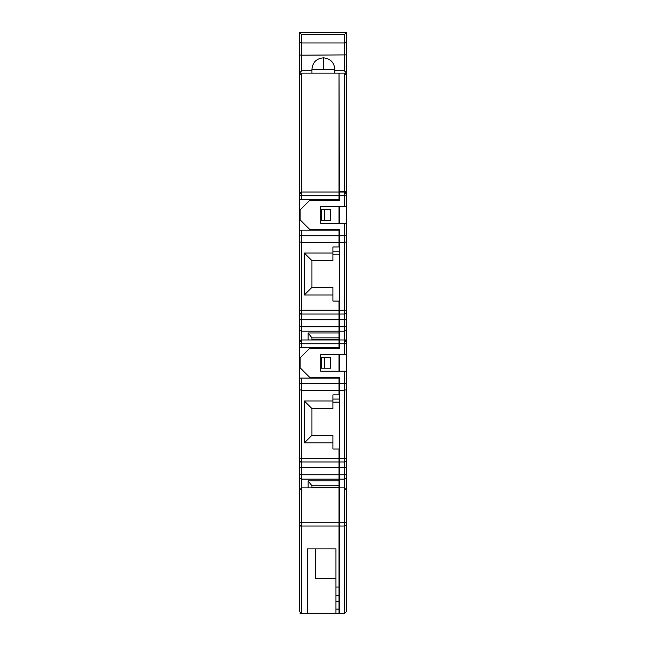 <?xml version="1.0" encoding="UTF-8"?>
<svg xmlns="http://www.w3.org/2000/svg" width="646" height="646" viewBox="0 0 646 646"><rect width="100%" height="100%" fill="white"/><g stroke="black" fill="none" stroke-linecap="round" stroke-linejoin="round"><path stroke-width="0.97" d="M339.013 200.43L339.013 195.851L301.65 195.851L301.65 192.04L299.364 194.333A2.285 2.285 0 0 1 301.65 192.04L339.013 192.04L339.013 73.095L301.65 73.095L299.364 75.38L299.364 256.091M299.364 342.251L301.65 339.966A2.285 2.285 0 0 0 299.364 342.251L299.364 404.016M300.124 525.432L300.124 526.014L301.65 526.014L301.65 522.202L339.013 522.202L339.013 487.892L301.65 487.892L299.364 490.177L299.364 611.415L301.65 613.7L299.364 611.415M299.364 490.177L301.65 487.892L301.65 522.202L299.364 522.202L299.364 523.728A2.285 2.285 0 0 0 301.65 526.014A2.285 2.285 0 0 1 299.364 523.728M339.013 377.329L339.013 378.088L299.364 378.088L299.364 503.412M300.124 461.381L300.124 461.963L301.65 461.963L301.65 458.151L299.364 458.151L299.364 459.677A2.285 2.285 0 0 0 301.65 461.963A2.285 2.285 0 0 1 299.364 459.677M339.013 229.403L339.013 230.17L299.364 230.17L299.364 343.777L301.65 343.777L301.65 347.588L299.364 347.588M300.124 313.455L300.124 314.037L301.65 314.037L301.65 310.225L299.364 310.225L299.364 311.752A2.285 2.285 0 0 0 301.65 314.037A2.285 2.285 0 0 1 299.364 311.752M308.134 487.892L308.134 480.882L339.013 480.882L339.013 479.106L301.65 479.106L299.364 477.79M332.916 400.964L332.916 408.587L311.945 408.587L311.945 435.275L332.916 435.275L332.916 442.906L304.323 442.906L304.323 400.964L332.916 400.964L332.916 394.868L339.013 394.868L339.013 390.289L301.65 390.289L299.364 389.675M339.013 390.289L339.013 383.684L301.65 383.684L299.364 383.07M301.65 347.588L339.013 347.588L339.013 348.356M308.134 339.966L308.134 332.956L339.013 332.956L339.013 331.18L301.65 331.18L299.364 329.864M332.916 253.038L332.916 260.669L311.945 260.669L311.945 287.357L332.916 287.357L332.916 294.98L304.323 294.98L304.323 253.038L332.916 253.038L332.916 246.942L339.013 246.942L339.013 242.363L301.65 242.363L299.364 241.757M339.013 242.363L339.013 235.766L301.65 235.766L299.364 235.152M299.364 199.671L339.013 199.671M301.65 73.095L299.364 75.38L299.364 73.095L301.65 73.095L301.65 192.04M307.367 613.7L307.367 548.89L307.746 613.7L301.65 613.7L301.65 526.014L344.35 526.014L344.35 613.7L307.746 613.7M339.013 73.095L339.392 195.851L344.35 195.851L344.35 206.526L320.715 206.526L320.715 223.306L346.636 223.306L346.636 311.752L346.636 310.225L344.35 310.225L344.35 339.966A2.285 2.285 0 0 1 346.636 342.251L346.636 343.777L346.636 342.251L344.35 339.966L339.392 339.966L339.392 343.777L344.35 343.777L344.35 354.452L320.715 354.452L320.715 371.224L346.636 371.224L346.636 459.677L346.636 458.151L344.35 458.151L344.35 526.014A2.285 2.285 0 0 0 346.636 523.728L346.636 611.415L344.35 613.7L346.636 611.415L346.636 607.66M346.636 82.866L346.636 73.095L344.35 73.095L346.636 75.38L346.636 192.04L344.35 192.04A2.285 2.285 0 0 1 346.636 194.333L346.636 195.851L346.636 194.333L344.35 192.04L339.013 192.04L339.013 195.851M346.636 192.04L346.636 223.306M339.013 331.18L339.013 326.852L301.65 326.852L301.65 319.738L339.013 319.738L339.013 314.037L344.35 314.037A2.285 2.285 0 0 0 346.636 311.752L346.636 339.966L344.35 339.966L344.35 343.777L346.636 343.777L346.636 342.251M346.636 339.966L346.636 371.224M339.013 479.106L339.013 474.778L301.65 474.778L301.65 467.656L339.013 467.656L339.013 461.963L344.35 461.963A2.285 2.285 0 0 0 346.636 459.677L346.636 522.202L339.392 522.202L339.392 613.7M346.636 490.177L346.636 518.391L346.636 490.177L344.35 487.892L346.636 490.177M300.124 613.119L300.124 613.7L301.65 613.7M339.013 522.202L339.013 587.012L335.96 587.012M301.65 378.088L301.65 458.151L339.013 458.151L339.013 449.002L332.916 449.002L332.916 442.906M346.636 383.07L344.35 383.684L339.392 383.684L339.392 377.329L309.66 377.329L300.124 367.8L300.124 357.884L309.66 348.356L339.392 348.356L339.392 343.777M339.013 347.588L339.013 343.777L301.65 343.777L301.65 339.966L339.392 339.966L339.392 331.18L344.35 331.18L346.636 329.864M301.65 230.17L301.65 310.225L339.013 310.225L339.013 301.076L332.916 301.076L332.916 294.98M346.636 235.152L344.35 235.766L339.392 235.766L339.392 229.403L309.66 229.403L300.124 219.874L300.124 209.958L309.66 200.43L339.392 200.43L339.392 195.851M339.392 191.66L346.636 191.66M339.392 73.095L344.35 73.095L344.35 195.851L346.636 195.851M346.636 477.79L344.35 479.106L339.392 479.106L339.392 522.202M346.636 389.675L344.35 390.289L344.35 458.151L339.392 458.151L339.392 479.106M339.392 371.224L339.392 354.452M346.636 354.452L344.35 354.452M346.636 241.757L344.35 242.363L344.35 310.225L339.392 310.225L339.392 326.852L344.35 326.852A2.285 2.132 180 0 0 346.636 324.72M339.392 223.306L339.392 206.526M346.636 206.526L344.35 206.526M346.636 75.38L344.35 73.095M339.013 613.7L339.013 587.012M339.013 609.121L335.96 609.121M335.96 595.782L339.013 595.782M307.746 548.89L315.377 548.89L315.377 578.622L315.377 548.89L335.96 548.89L335.96 613.7M339.013 480.882L339.013 485.808L311.945 485.808L308.134 480.882M311.945 485.808L311.945 487.892M339.013 458.151L339.013 461.963L301.65 461.963L301.65 467.656L299.364 467.656M339.013 467.656L339.013 474.778M339.013 485.808L339.013 487.173L311.945 487.173M311.945 408.587L304.323 400.964M311.945 435.275L304.323 442.906M339.013 383.684L339.013 378.088M339.013 339.966L339.013 343.777M339.013 354.452L339.013 371.224M339.013 332.956L339.013 337.882L311.945 337.882L308.134 332.956M311.945 337.882L311.945 339.966M339.013 310.225L339.013 314.037L301.65 314.037L301.65 319.738L299.364 319.738M339.013 319.738L339.013 326.852M339.013 337.882L339.013 339.255L311.945 339.255M332.916 246.974L339.013 246.942M311.945 260.669L304.323 253.038M311.945 287.357L304.323 294.98M339.013 235.766L339.013 230.17M339.013 206.526L339.013 223.306M344.35 34.585L346.636 32.3L346.636 42.693L344.35 42.975L344.35 34.585L301.65 34.585L299.364 32.3L299.364 57.462M299.364 54.894L299.364 73.095L301.65 70.81L301.65 55.176L299.364 54.894L299.364 42.693L301.65 42.975L301.65 55.176L346.636 54.894L346.636 73.095L344.35 70.81L334.822 70.81M346.636 42.693L346.636 54.894M346.636 40.69L346.636 57.462M339.392 383.684L339.392 458.151M339.013 381.899L339.392 377.329M339.392 487.892L344.35 487.892M339.392 390.289L344.35 390.289L344.35 371.224M339.392 331.18L339.392 326.852M339.392 235.766L339.392 310.225M339.013 233.981L339.392 229.403M339.392 242.363L344.35 242.363L344.35 223.306M339.013 601.499L335.96 601.499M315.377 578.622L335.96 578.622M339.392 402.119L332.916 402.119M332.916 399.066L339.392 399.066M324.526 357.504L330.623 357.504L330.623 368.18L321.474 368.18L321.474 357.504L324.526 357.504L324.526 368.18M339.392 254.193L332.916 254.193M332.916 251.149L339.392 251.149M330.623 209.579L330.623 220.254L321.474 220.254L321.474 209.579L330.623 209.579M324.526 220.254L324.526 209.579M344.35 70.81L344.35 42.975L301.65 42.975L301.65 34.585M299.364 32.3L346.636 32.3M323.38 69.284L311.945 69.284C312.632 62.339 316.443 58.528 323.38 57.841C330.324 58.528 334.135 62.339 334.822 69.284L323.38 69.284L323.38 57.841M301.65 487.892L301.65 474.778A2.285 2.132 180 0 1 299.364 472.638M301.65 339.966L301.65 326.852A2.285 2.132 180 0 1 299.364 324.72M299.364 195.851L301.65 195.851L301.65 199.671M346.636 523.728A2.285 2.285 0 0 1 344.35 526.014M346.636 472.638A2.285 2.132 180 0 1 344.35 474.778L339.392 474.778M346.636 467.656L339.392 467.656M346.636 459.677A2.285 2.285 0 0 1 344.35 461.963M346.636 319.738L339.392 319.738M346.636 311.752A2.285 2.285 0 0 1 344.35 314.037M311.945 70.81L301.65 70.81M334.822 69.284L334.822 73.095M311.945 69.284L311.945 73.095"/></g></svg>
